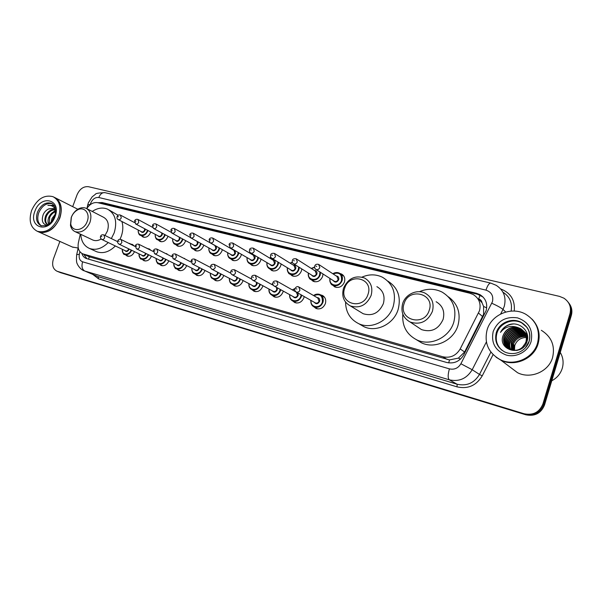 <?xml version="1.0" encoding="UTF-8"?>
<svg xmlns="http://www.w3.org/2000/svg" width="602" height="602" viewBox="0 0 602 602"><rect width="100%" height="100%" fill="white"/><g stroke="black" fill="none" stroke-linecap="round" stroke-linejoin="round"><path stroke-width="0.9" d="M320.655 294.912L322.266 295.371C325.291 297.079 326.329 299.826 325.366 303.619C323.334 308.058 320.234 309.684 316.058 308.495L313.838 306.764M304.183 296.56L303.89 297.749C301.888 302.114 298.863 303.732 294.807 302.595L292.67 300.94M283.256 291.09L283 292.053C281.029 296.342 278.079 297.945 274.143 296.854L272.074 295.258M262.893 285.747L262.675 286.507C260.734 290.728 257.859 292.316 254.029 291.27L252.042 289.743M243.073 280.524L242.899 281.104C240.988 285.258 238.174 286.838 234.456 285.837L232.538 284.37M223.778 275.423L223.643 275.851C221.762 279.938 219.015 281.503 215.396 280.54L213.544 279.132M204.989 270.441L204.891 270.734C203.032 274.753 200.346 276.31 196.831 275.385L195.048 274.03M186.68 265.572L186.62 265.745C184.791 269.711 182.165 271.246 178.741 270.366L177.018 269.056M168.838 260.824L168.816 260.884C167.01 264.79 164.444 266.317 161.103 265.467L159.44 264.203M151.448 256.181C149.665 260.004 147.151 261.509 143.916 260.689L142.298 259.47M134.494 251.644C132.711 255.361 130.258 256.821 127.142 256.031L125.577 254.857M322.996 273.978L322.597 276.484C320.52 280.968 317.382 282.586 313.206 281.33L311.001 279.486M301.768 268.921L301.369 271.058C299.322 275.46 296.274 277.063 292.211 275.866L290.096 274.106M281.104 263.947L280.72 265.775C278.711 270.102 275.731 271.698 271.795 270.554L269.741 268.853M260.99 259.078L260.628 260.636C258.649 264.895 255.745 266.475 251.914 265.377L249.935 263.751M340.025 273.519L341.454 273.993C344.382 275.716 345.367 278.41 344.427 282.067C342.312 286.635 339.092 288.26 334.787 286.943L332.492 285.009M241.394 254.307L241.071 255.632C239.114 259.823 236.277 261.388 232.56 260.342L230.656 258.785M222.319 249.642L222.018 250.756C220.099 254.879 217.33 256.437 213.71 255.429L211.874 253.946M203.732 245.067L203.461 246.015C201.572 250.071 198.863 251.613 195.341 250.65L193.573 249.22M185.612 240.604L185.378 241.387C183.512 245.383 180.871 246.918 177.44 245.992L175.739 244.615M167.95 236.232L167.755 236.879C165.911 240.815 163.323 242.335 159.989 241.447L158.341 240.123M150.733 231.966L150.568 232.485C148.754 236.36 146.218 237.865 142.967 237.015L141.372 235.736M89.457 256.843L449.483 359.913L458.4 358.115L464.609 352.004L483.617 314.274L483.594 306.418L482.059 302.814C481.75 300.819 480.622 299.533 478.673 298.961L480.072 295.13M80.292 234.095L78.373 242.794C77.44 248.235 78.892 251.922 82.722 253.848L442.876 356.775C450.319 358.303 456.09 355.699 460.184 348.957L479.508 310.692C481.201 303.619 479.079 298.216 473.127 294.491L469.846 293.234L97.765 202.686C93.528 202.016 89.856 203.988 86.763 208.608M478.432 298.901L482.059 302.814M202.28 263.164L203.062 263.571M183.241 258.04L185.529 259.221M165.076 253.246L168.071 254.766M147.671 248.618L149.213 248.942L150.951 250.357M130.845 244.111L132.372 244.427L134.201 246.015M81.864 253.427C82.617 255.895 84.039 257.566 86.131 258.446L446.631 362.464C454.021 364.014 459.755 361.441 463.818 354.759L486.145 310.602C487.816 303.626 485.716 298.291 479.847 294.581L476.506 293.294L102.107 202.528L97.96 202.731M100.903 203.446L103.95 203.514L477.521 294.243L483.06 297.027M72.691 206.644L77.048 194.822C79.72 188.915 83.527 186.214 88.479 186.71L559.484 296.38L563.931 298.193C569.477 302.023 571.486 307.186 569.951 313.695L542.929 403.912C539.422 412.295 533.139 415.576 524.086 413.755L57.024 271.231C52.863 269.026 51.667 264.918 53.435 258.905L59.884 241.417M568.83 303.054C571.727 306.749 572.562 310.873 571.328 315.44L544.517 405.018L543.726 404.469C540.227 412.822 533.974 416.087 524.952 414.274L58.642 271.886L524.952 414.274C533.974 416.087 540.227 412.822 543.726 404.469L570.643 314.575L543.726 404.469L542.929 403.912M568.13 302.144C571.042 305.846 571.877 309.985 570.643 314.575C571.877 309.985 571.042 305.846 568.13 302.144M86.899 258.694L83.783 254.322M544.517 405.018C541.04 413.348 534.802 416.599 525.809 414.786L60.509 272.638M514.439 350.462L514.755 345.533C516.749 340.296 520.625 337.617 526.366 337.496M560.259 352.418C563.156 357.415 563.826 362.697 562.276 368.281C560.515 373.804 557.016 377.973 551.771 380.773M532.281 319.376C538.624 326.329 540.573 334.441 538.128 343.712C534.004 358.837 514.665 367.205 500.924 360.192L496.176 357.279M541.326 330.287C551.492 336.706 555.247 345.774 552.598 357.49C548.776 371.66 530.595 379.403 517.592 372.736L509.819 366.889M531.972 319.06C538.466 326.043 540.483 334.223 538.022 343.607C533.899 358.739 514.544 367.115 500.796 360.101L496.108 357.234M487.093 329.904C491.367 314.5 511.565 306.049 525.659 314.199C536.442 320.956 540.393 330.603 537.526 343.14C533.395 358.31 514.01 366.701 500.232 359.672C488.403 352.93 484.023 343.012 487.093 329.904M501.933 350.281C496.831 345.608 495.16 339.919 496.921 333.215C499.675 323.244 512.693 317.773 521.814 322.935L526.178 326.299M503.091 335.562C505.793 329.083 510.662 326.389 517.697 327.473C510.699 325.103 504.958 326.751 500.48 332.402C502.166 328.955 504.807 326.465 508.427 324.914C518.773 320.588 530.896 331.032 526.953 341.612C522.679 357.016 497.275 350.462 503.091 335.562C506.681 328.105 512.498 325.832 520.549 328.752C525.554 331.822 527.457 336.247 526.261 342.034L521.347 348.716M517.11 350.469L509.766 349.581C504.717 346.662 502.896 342.335 504.303 336.601C507.877 329.174 513.672 326.916 521.686 329.828L523.522 331.032M517.697 327.473L520.263 328.481C525.268 331.551 527.179 335.984 525.982 341.778C522.679 349.341 517.171 351.854 509.465 349.333C504.416 346.413 502.595 342.079 504.002 336.345C507.576 328.91 513.378 326.645 521.407 329.565L523.386 330.889M508.096 348.543C505.183 345.435 504.325 341.801 505.507 337.632C509.066 330.242 514.838 327.992 522.822 330.897L524.018 331.627M507.937 348.43C504.92 345.315 504.009 341.635 505.213 337.376C508.773 329.979 514.544 327.729 522.536 330.633L523.898 331.476M508.75 348.957C506.267 345.894 505.582 342.463 506.703 338.655C510.24 331.296 515.989 329.061 523.936 331.95L524.47 332.259M508.585 348.859C505.996 345.781 505.266 342.297 506.41 338.399C509.947 331.032 515.696 328.797 523.657 331.687L524.365 332.093M509.442 349.326C507.351 346.346 506.831 343.125 507.885 339.663C511.346 332.409 517.013 330.159 524.884 332.914M509.269 349.235C507.08 346.233 506.523 342.959 507.591 339.415C511.113 332.078 516.84 329.851 524.771 332.74L524.771 332.74M510.165 349.642C508.449 346.79 508.08 343.795 509.059 340.664C512.257 333.756 517.66 331.401 525.253 333.613M509.984 349.566C508.178 346.677 507.772 343.629 508.765 340.416C512.031 333.418 517.494 331.092 525.17 333.433M510.925 349.92C509.563 347.219 509.322 344.464 510.218 341.658C513.175 335.096 518.292 332.658 525.584 334.343M510.729 349.852C509.284 347.113 509.014 344.299 509.932 341.409C512.942 334.757 518.134 332.342 525.508 334.155M511.723 350.138L511.369 342.636C514.093 336.428 518.924 333.922 525.862 335.111M511.519 350.093L511.083 342.395C513.86 336.097 518.766 333.606 525.802 334.915M512.558 350.311L512.513 343.614C515.011 337.76 519.541 335.201 526.095 335.924M512.34 350.274L512.227 343.373C514.778 337.429 519.391 334.878 526.043 335.713M513.438 350.424L513.641 344.577L514.477 345.292L513.521 344.969M513.213 350.402L513.356 344.336C515.696 338.76 519.993 336.172 526.231 336.563M514.131 350.462L514.477 345.292M523.672 331.16L527.623 337.82M523.537 331.017C525.915 333.072 527.247 335.75 527.525 339.069M524.176 331.74L524.643 332.101M524.793 332.221L527.48 335.434M524.056 331.597L524.515 331.958M524.666 332.078L527.533 335.803M524.643 332.364L525.14 332.688M525.298 332.801L525.764 333.154M525.907 333.275L527.344 334.697M524.53 332.206L525.019 332.537M525.177 332.65L525.636 333.011M525.779 333.139L526.863 334.456M525.064 333.011L525.591 333.312M525.757 333.41L526.246 333.741M526.404 333.847L526.863 334.2M524.967 332.846L525.478 333.154M525.644 333.26L526.133 333.591M526.283 333.704L526.742 334.057M526.885 334.185L527.322 334.577M526.178 334.057L526.697 334.351M526.08 333.892L526.592 334.193M526.75 334.298L527.232 334.629M526.08 335.171L526.697 335.374M526.893 335.442L527.472 335.675M526.013 334.975L526.615 335.186M526.81 335.261L527.382 335.502M526.321 335.969L526.976 336.134M527.186 336.194L527.585 336.322M526.268 335.765L526.908 335.939M527.119 335.999L527.57 336.157M526.622 337.511L527.344 337.587M526.472 336.601L527.156 336.729M500.48 332.402C503.317 327.3 507.621 324.501 513.386 324.004M511.422 344.193L511.971 344.284M512.302 344.344L513.303 344.517M513.197 344.863L512.249 344.547M404.092 303.656C408.69 286.973 435.103 293.467 429.256 310.188C424.402 327.217 398.057 320.016 404.092 303.656M402.64 303.649C405.379 294.28 417.058 288.832 425.275 293.249C431.988 297.253 434.373 303.303 432.409 311.385C427.698 321.626 420.286 325.178 410.165 322.047C403.107 318.044 400.601 311.911 402.64 303.649M417.954 327.24L421.505 329.603C431.363 332.673 438.572 329.264 443.117 319.353C444.998 311.52 442.666 305.643 436.119 301.73M419.376 291.714C427.134 288.373 434.674 288.478 441.996 292.03C453.05 298.765 456.986 308.811 453.795 322.16C449.37 337.609 430.4 346.541 416.885 339.927C406.621 334.561 401.933 325.953 402.821 314.116M448.287 296.748C457.791 303.717 461.019 313.258 457.994 325.358C453.645 340.597 434.9 349.386 421.52 342.839L416.411 339.709M344.69 288.23C349.265 272.194 373.767 278.222 368.025 294.288C363.209 310.64 338.783 303.965 344.69 288.23M343.501 288.275C348.069 278.425 355.082 275.001 364.541 278.004C370.907 281.744 373.097 287.56 371.118 295.454C366.626 305.206 359.718 308.706 350.394 305.936C343.742 302.204 341.447 296.319 343.501 288.275M360.583 312.145L363.187 313.725C372.292 316.449 379.019 313.085 383.361 303.634C385.265 295.973 383.113 290.315 376.89 286.657M362.058 277.101C369.056 274.091 375.821 274.121 382.345 277.191C392.865 283.489 396.515 293.166 393.279 306.245C388.922 320.964 371.314 329.715 358.8 323.718C350.183 319.421 345.766 312.227 345.556 302.121M387.793 281.089C397.832 287.44 401.278 296.921 398.125 309.533C393.836 324.064 376.423 332.68 364.029 326.735L360.004 324.41M71.39 217.254C72.594 214.146 74.475 211.799 77.056 210.211C83.821 205.809 90.556 213.048 87.222 221.363C84.099 230.897 71.992 232.62 70.743 223.854L71.39 217.254M71.224 217.503C72.646 213.838 74.874 211.061 77.921 209.18C80.796 207.54 83.512 207.231 86.071 208.262C90.676 210.881 91.971 215.584 89.969 222.379C86.349 230.099 81.436 233.207 75.235 231.71C72.714 230.589 71.119 228.459 70.457 225.314L71.224 217.503M104.989 235.48L107.412 231.048C109.346 224.418 108.036 219.813 103.484 217.232L86.906 208.691M92.234 211.437C97.539 207.938 102.626 207.171 107.502 209.135C115.26 213.582 117.488 221.476 114.192 232.831L111.34 238.58M109.022 209.947L118.135 215.298M121.89 221.483C123.305 226.096 123.094 231.055 121.258 236.353L119.986 239.325M92.309 239.777L92.949 240.078C95.537 241.078 98.269 240.717 101.151 239.009M108.247 242.553C102.069 248.649 95.793 250.605 89.405 248.415C84.107 246 81.225 241.297 80.766 234.321M115.373 245.97C109.248 251.997 103.017 253.916 96.666 251.734L95.673 251.282M54.85 197.576C61.126 201.504 62.789 208.33 59.831 218.067C54.534 229.339 47.475 233.945 38.648 231.898L38.159 231.68M54.135 197.23L54.188 197.26C57.649 198.848 59.846 201.881 60.779 206.358C61.442 210.038 61.043 213.906 59.583 217.947C57.499 223.327 54.263 227.413 49.883 230.205C45.812 232.605 41.982 233.132 38.393 231.785L37.67 231.461M31.635 210.369C36.985 199.021 44.134 194.461 53.074 196.696C59.673 200.466 61.472 207.374 58.462 217.405C53.157 228.7 46.083 233.32 37.249 231.266C30.401 227.481 28.535 220.52 31.635 210.369M41.485 225.885C37.76 223.116 36.85 218.744 38.739 212.769C42.087 205.583 46.625 202.581 52.351 203.747M47.799 224.651C45.466 222.868 45.052 219.956 46.572 215.93C48.634 211.881 51.516 209.835 55.226 209.782M48.009 224.712L47.566 224.561C44.759 222.988 44.164 219.978 45.782 215.554C47.994 211.272 51.042 209.24 54.925 209.458M49.183 223.891L49.695 217.412C50.989 214.658 52.931 212.754 55.512 211.708M48.732 224.23C47.708 222.213 47.769 219.813 48.92 217.044C50.433 213.921 52.637 211.942 55.534 211.091M52.141 220.829L54.677 215.952M51.125 222.078L52.02 218.526L55.121 214.417M55.512 210.151L53.503 208.503L48.679 208.917C46.324 209.985 44.518 211.821 43.269 214.425C41.207 220.595 42.479 224.2 47.076 225.231M54.082 205.982L52.923 205.32L47.851 205.32C51.125 205.056 53.653 206.351 55.414 209.203M48.897 208.819L53.503 208.503M78.162 248.032L72.383 247.023M47.851 205.32L53.382 205.538M50.711 214.207L55.519 210.226M482.684 316.652L478.53 313.085M448.716 362.901L449.483 359.913M458.4 358.115L460.447 359.146M88.629 259.199L89.224 256.738M483.594 306.418L486.702 307.915M102.483 203.83L102.784 203.341M464.609 352.004L460.184 348.957M447.181 359.462L442.876 356.775M90.556 257.272L83.354 254.067M477.521 294.243L476.506 293.294M79.9 251.704L79.321 254.33C78.696 258.19 79.795 260.689 82.617 261.825L449.408 368.868C454.352 369.914 458.182 368.213 460.891 363.751L492.459 301.662C493.625 295.883 491.458 292.045 485.964 290.134L98.781 197.509C95.266 197.132 92.565 199.021 90.684 203.19L90.27 204.657M485.964 290.134C487.545 285.453 489.14 283.106 490.743 283.09L496.198 285.318C503.754 290.254 506.448 297.23 504.28 306.267L503.001 309.413L505.74 312.032M87.561 205.493L87.696 204.883L90.315 204.432M500.661 288.922C510.714 292.85 515.237 300.225 514.228 311.053M511.128 311.099C512.483 302.911 509.759 296.598 502.948 292.151M493.068 354.623L482.217 375.874C476.28 385.604 467.897 389.268 457.068 386.868L98.585 278.861L92.949 274.527M524.086 413.755L525.809 414.786M569.951 313.695L571.328 315.44M57.393 271.351L61.133 272.864M486.393 341.936L472.194 369.726L479.485 374.429L490.878 352.095M460.891 363.751L472.194 369.726C466.776 378.613 459.153 381.977 449.31 379.824L457.106 384.226C466.746 386.349 474.203 383.083 479.485 374.429L482.217 375.874M491.819 303.235C497.305 305.748 501.037 307.81 503.001 309.413L500.653 314.003M449.408 368.868C447.805 374.647 447.775 378.297 449.31 379.824L84.784 271.035L98.073 276.634L457.106 384.226L457.068 386.868M82.617 261.825C81.33 266.317 82.053 269.387 84.784 271.035L98.073 276.634L98.585 278.861M76.612 255.067L76.717 254.586L79.321 254.33M86.936 208.322L88.313 202.874L92.181 196.816L95.409 194.288C95.537 193.4 98.728 192.858 104.989 192.663C102.355 192.347 100.286 193.964 98.781 197.509M103.95 203.514L102.107 202.528M521.814 322.935L527.028 327.405C529.798 331.446 530.52 336.021 529.211 341.131C526.637 350.507 515.101 356.685 504.694 351.967C497.117 347.572 494.317 341.146 496.289 332.688C499.05 322.687 512.106 317.201 521.242 322.379C528.315 326.728 530.949 332.981 529.158 341.138M493.188 331.506C497.741 320.753 505.883 316.216 517.615 317.894C528.774 321.942 533.274 329.798 531.114 341.462C528.142 351.56 516.35 357.927 506.244 355.052C495.258 350.733 490.908 342.884 493.188 331.506M529.105 341.304L525.493 347.708M52.148 203.611L54.037 205.41C54.346 205.402 56.731 209.639 54.511 216.419C51.418 223.342 47.724 225.073 46.181 225.622L41.124 225.758C36.684 223.297 35.473 218.767 37.482 212.167C40.959 204.785 45.609 201.813 51.418 203.25L52.607 203.912M34.901 211.227C40.65 194.153 61.871 199.33 55.075 216.517C49.055 233.967 27.985 228.045 34.901 211.227M332.959 273.82C335.066 272.413 337.173 272.164 339.287 273.09C342.041 274.708 342.967 277.236 342.079 280.69C340.085 284.987 337.06 286.522 333.004 285.28C330.46 283.873 329.437 281.593 329.934 278.44M330.122 278.56C328.466 285.86 339.393 287.756 341.5 280.472C341.928 274.015 339.144 271.841 333.147 273.948M336.179 275.949C338.294 276.213 339.129 277.484 338.7 279.757C336.909 282.586 335.073 282.842 333.177 280.532M315.177 268.801L316.012 269.485C314.741 268.635 314.319 267.476 314.741 266.016C315.275 264.459 316.577 263.917 318.639 264.391L319.782 267.551C318.94 269.35 317.683 269.989 316.012 269.485L334.486 281.367C336.112 281.871 337.323 281.262 338.121 279.531L337 276.484L319.135 264.722M315.922 266.189L316.742 266.393L315.922 266.189M320.55 272.405L320.189 275.099C318.225 279.32 315.275 280.848 311.347 279.667C308.894 278.32 307.893 276.107 308.352 273.03M308.525 273.142C306.982 280.284 317.532 281.999 319.617 274.881L319.918 271.999M314.417 270.448C316.502 270.682 317.322 271.931 316.893 274.188C315.155 276.958 313.364 277.236 311.527 275.016M312.348 275.528L312.769 275.791C314.349 276.273 315.531 275.663 316.321 273.97L315.23 270.968L296.658 259.101M312.325 275.513L293.641 263.842C292.369 262.976 291.955 261.832 292.384 260.418C292.617 259.033 293.889 258.499 296.207 258.807L297.313 261.923C296.485 263.684 295.266 264.323 293.641 263.842L292.926 263.292M293.498 260.576L294.295 260.779L293.498 260.576M311.264 268.432L314.568 267.115M314.59 267.408L311.437 268.545M299.284 267.363L298.901 269.666C296.974 273.812 294.1 275.325 290.284 274.196C287.914 272.909 286.943 270.765 287.365 267.755M287.53 267.86C286.078 274.851 296.274 276.416 298.336 269.448L298.682 266.987M293.264 265.106C295.311 265.309 296.124 266.528 295.687 268.778C294.002 271.494 292.256 271.78 290.473 269.643M291.285 270.14L291.661 270.373C293.189 270.825 294.34 270.223 295.115 268.56L294.062 265.602L274.828 253.645M291.255 270.125L271.916 258.363C270.652 257.483 270.23 256.354 270.674 254.977C270.892 253.623 272.142 253.096 274.429 253.397L275.49 256.46C274.678 258.19 273.489 258.822 271.916 258.363L271.299 257.912M271.728 255.135L272.503 255.323L271.728 255.135M290.179 263.187L292.286 262.073L290.134 263.157M292.346 262.306L290.337 263.285M278.575 262.412L278.199 264.383C276.303 268.462 273.504 269.959 269.794 268.883C267.506 267.649 266.558 265.557 266.949 262.615M267.1 262.705C265.73 269.561 275.596 270.983 277.635 264.165L277.996 262.058M272.691 259.906C274.708 260.079 275.498 261.283 275.061 263.51C273.421 266.174 271.728 266.475 269.982 264.421M270.787 264.895L271.126 265.098C272.608 265.535 273.737 264.933 274.497 263.3L273.481 260.38L253.63 248.355M270.757 264.88L250.808 253.036C249.582 252.283 249.175 251.169 249.574 249.695C249.845 248.34 251.072 247.821 253.261 248.129L254.292 251.147C253.495 252.848 252.336 253.48 250.808 253.036L250.266 252.667M250.575 249.838L251.327 250.026L250.575 249.838M269.673 258.077L270.84 257.317M270.945 257.49L269.824 258.168M258.416 257.558L258.055 259.236C256.189 263.247 253.457 264.737 249.86 263.706C247.64 262.517 246.715 260.485 247.091 257.611M247.226 257.686C245.917 264.406 255.481 265.708 257.498 259.026L257.852 257.22M252.674 254.849C254.661 254.992 255.429 256.174 254.992 258.386C253.389 261.005 251.741 261.321 250.048 259.327M250.831 259.786L251.139 259.959C252.584 260.38 253.683 259.786 254.428 258.175L253.45 255.301L233.027 243.216M250.808 259.771L230.295 247.866L229.069 244.562C229.324 243.231 230.536 242.719 232.696 243.02L233.689 245.985C232.906 247.663 231.77 248.287 230.295 247.866L229.821 247.557M230.017 244.698L230.747 244.879L230.017 244.698M249.725 253.103L250.289 252.682M250.417 252.795L249.868 253.186M238.791 252.795L238.452 254.232C236.609 258.175 233.945 259.658 230.446 258.672C228.293 257.528 227.398 255.541 227.752 252.727M227.872 252.795C226.63 259.387 235.901 260.576 237.895 254.021L238.234 252.471M233.192 249.92L233.892 249.95M235.043 250.62L235.45 253.397C233.892 255.97 232.289 256.294 230.641 254.368M209.925 242.568L209.127 239.566C209.707 238.091 210.896 237.587 212.702 238.046L213.65 240.973C212.882 242.614 211.784 243.231 210.346 242.832L231.687 254.962C233.087 255.361 234.163 254.774 234.893 253.194L233.952 250.364L212.995 238.219M210.023 239.694L210.738 239.874L210.023 239.694M219.67 248.129L219.361 249.356C217.548 253.239 214.944 254.706 211.543 253.758C209.451 252.659 208.578 250.725 208.917 247.964M209.029 248.032C207.833 254.495 216.833 255.579 218.804 249.153L219.12 247.821M216.336 246.241L216.427 248.543C214.899 251.072 213.341 251.403 211.738 249.537M212.491 249.958L212.747 250.101C214.109 250.477 215.155 249.89 215.877 248.34L214.959 245.548L193.52 233.365M212.468 249.943L190.939 237.94L189.735 234.705C190.292 233.26 191.466 232.763 193.25 233.207L194.168 236.089C193.408 237.707 192.331 238.324 190.939 237.94L190.571 237.715M190.586 234.833L191.278 235.006L190.586 234.833M201.045 243.569L200.759 244.608C198.976 248.43 196.433 249.89 193.122 248.98C191.097 247.919 190.247 246.03 190.578 243.321M190.676 243.374C189.525 249.725 198.254 250.718 200.21 244.404L200.504 243.276M197.953 241.846L197.9 243.818C196.402 246.301 194.882 246.639 193.325 244.826M194.055 245.232L194.288 245.36C195.62 245.721 196.636 245.142 197.351 243.607L197.117 241.379M194.04 245.217L172.052 233.17L170.855 229.979C171.487 228.512 172.646 228.023 174.317 228.504L175.205 231.341C174.46 232.929 173.406 233.538 172.052 233.17L171.72 232.982M171.66 230.099L172.338 230.265L171.66 230.099M182.895 239.114L182.639 239.987C180.886 243.742 178.395 245.187 175.174 244.322C173.21 243.291 172.383 241.447 172.699 238.791M172.789 238.843C171.668 245.074 180.156 245.985 182.097 239.784L182.361 238.821M179.975 237.512L179.84 239.205C178.38 241.65 176.89 241.996 175.378 240.236M153.375 228.369L152.479 225.381C152.931 224.034 154.074 223.553 155.895 223.921L156.746 226.721C156.008 228.286 154.985 228.888 153.668 228.534L176.311 240.74C177.598 241.086 178.598 240.507 179.298 239.002L179.268 237.128M153.247 225.494L153.901 225.66L153.247 225.494M165.196 234.75L164.978 235.48C163.247 239.182 160.817 240.612 157.679 239.777C155.767 238.783 154.962 236.985 155.271 234.374M155.354 234.411C154.262 240.544 162.517 241.372 164.444 235.277L164.677 234.471M162.412 233.252L162.239 234.712C160.809 237.12 159.357 237.466 157.89 235.758M158.582 236.127L158.777 236.232C160.034 236.571 161.012 235.999 161.705 234.517L161.78 232.906M158.567 236.119L135.766 224.019L134.585 220.896C135.187 219.489 136.308 219.008 137.948 219.459L138.769 222.221C138.046 223.756 137.045 224.358 135.766 224.019L135.503 223.869M135.315 221.002L135.954 221.167L135.315 221.002M147.949 230.483L147.761 231.078C146.053 234.727 143.667 236.15 140.62 235.344C138.753 234.389 137.978 232.62 138.272 230.054M138.347 230.092C137.286 236.119 145.315 236.872 147.227 230.882L147.43 230.212M145.278 229.069L145.082 230.333C143.675 232.703 142.26 233.057 140.83 231.394M141.508 231.747L141.681 231.838C142.907 232.161 143.863 231.597 144.548 230.137L144.676 228.752M141.485 231.74L118.323 219.617C117.074 219.06 116.683 218.029 117.149 216.532C117.661 215.034 118.767 214.56 120.475 215.117L121.265 217.834C120.55 219.346 119.572 219.948 118.323 219.617L118.09 219.489M117.841 216.637L118.466 216.788L117.841 216.637M313.65 295.597C315.719 294.039 317.848 293.701 320.023 294.574C322.875 296.184 323.853 298.765 322.943 302.332C321.032 306.516 318.112 308.051 314.184 306.93C311.685 305.643 310.594 303.453 310.903 300.375M311.099 300.481C309.902 307.584 320.324 309.165 322.363 302.121C322.732 295.439 319.895 293.302 313.845 295.71M316.968 297.523C319.158 297.719 320.038 298.998 319.609 301.369C317.931 304.108 316.148 304.409 314.244 302.264M315.147 302.776L315.516 302.987C317.088 303.438 318.262 302.829 319.03 301.15L317.856 298.043L299.141 287.162M315.124 302.768L296.297 292.083C294.837 291.014 294.386 289.855 294.95 288.591C296.124 286.733 297.388 286.176 298.743 286.928L299.939 290.149C299.134 291.902 297.922 292.542 296.297 292.083L295.62 291.616M296.891 289.02L296.086 288.802L296.891 289.02M292.331 289.916L294.965 288.554M301.715 295.153L301.406 296.462C299.518 300.571 296.673 302.091 292.858 301.023C290.45 299.788 289.389 297.666 289.675 294.649M289.855 294.754C288.727 301.707 298.81 303.145 300.827 296.252L301.143 294.829M294.867 288.847L292.512 290.013M297.99 293.046L298.148 295.522C296.523 298.208 294.784 298.517 292.933 296.455M273.729 285.754L274.301 286.131C272.864 285.122 272.42 283.971 272.969 282.692C273.188 281.345 274.437 280.795 276.702 281.044L277.846 284.219C277.055 285.935 275.874 286.575 274.301 286.131L294.152 297.132C295.68 297.561 296.824 296.952 297.576 295.311L296.44 292.248L277.055 281.247M274.828 283.098L274.045 282.887L274.828 283.098M271.607 284.385L272.804 283.557M280.735 289.697L280.457 290.751C278.606 294.799 275.829 296.304 272.127 295.281C269.794 294.092 268.763 292.023 269.034 289.08M269.199 289.171C268.123 295.988 277.891 297.298 279.892 290.54L280.171 289.389M272.804 283.79L271.773 284.475M277.319 287.801L277.281 289.833C275.693 292.474 274 292.798 272.209 290.804M273.075 291.27L273.376 291.428C274.858 291.85 275.972 291.24 276.717 289.622L276.484 287.342M273.052 291.263L252.938 280.351C251.523 279.388 251.087 278.252 251.621 276.958C251.884 275.611 253.103 275.069 255.286 275.332L256.392 278.455C255.617 280.141 254.465 280.773 252.938 280.351L252.449 280.043M253.404 277.349L252.637 277.138L253.404 277.349M260.32 284.355L260.087 285.205C258.258 289.178 255.549 290.676 251.952 289.697C249.695 288.546 248.694 286.537 248.95 283.655M249.1 283.73C248.077 290.42 257.543 291.616 259.522 284.994L259.771 284.054M257.114 282.616L256.986 284.302C255.436 286.891 253.788 287.222 252.042 285.295M252.893 285.747L253.164 285.89C254.601 286.289 255.692 285.687 256.422 284.091L256.407 282.233M252.87 285.739L232.184 274.738C230.777 273.797 230.348 272.683 230.882 271.382C231.13 270.065 232.327 269.53 234.487 269.779L235.548 272.856C234.78 274.512 233.659 275.137 232.184 274.738L231.755 274.482M232.583 271.758L231.838 271.555L232.583 271.758M240.454 279.14L240.266 279.795C238.46 283.708 235.818 285.197 232.319 284.257C230.13 283.151 229.159 281.187 229.407 278.365M229.543 278.433C228.557 284.994 237.737 286.093 239.701 279.591L239.912 278.846M237.406 277.514L237.233 278.922C235.713 281.465 234.11 281.804 232.417 279.938M233.245 280.366L233.486 280.494C234.893 280.871 235.954 280.284 236.676 278.711L236.767 277.176M233.23 280.359L212.002 269.282C210.677 268.372 210.248 267.265 210.715 265.964C210.993 264.647 212.175 264.12 214.259 264.383L215.283 267.408C214.53 269.041 213.439 269.666 212.002 269.282L211.633 269.064M212.348 266.325L211.626 266.129L212.348 266.325M221.115 274.038L220.964 274.542C219.188 278.387 216.607 279.862 213.206 278.959C211.076 277.898 210.136 275.979 210.376 273.21M210.504 273.27C209.549 279.712 218.458 280.72 220.407 274.331L220.58 273.76M218.195 272.51L218.007 273.677C216.517 276.183 214.959 276.529 213.311 274.715M214.116 275.129L214.335 275.242C215.704 275.603 216.735 275.016 217.45 273.474L217.593 272.194M214.101 275.122L192.377 263.969L191.105 260.696C191.654 259.251 192.821 258.732 194.596 259.138L195.582 262.118C194.837 263.721 193.769 264.338 192.377 263.969L192.053 263.789M192.663 261.042L191.963 260.854L192.663 261.042M202.287 269.056L202.174 269.418C200.421 273.21 197.892 274.67 194.589 273.805C192.527 272.774 191.609 270.9 191.842 268.183M191.955 268.244C191.03 274.565 199.683 275.483 201.617 269.214L201.753 268.785M199.465 267.612L199.277 268.575C197.825 271.043 196.297 271.389 194.702 269.628M195.492 270.027L195.688 270.125C197.012 270.479 198.028 269.892 198.728 268.372L198.893 267.311M195.469 270.02L173.286 258.807L172.021 255.572C172.563 254.157 173.707 253.645 175.468 254.036L176.416 256.964C175.686 258.544 174.64 259.161 173.286 258.807L173 258.649M173.526 255.903L172.842 255.722L173.526 255.903M183.941 264.195L183.866 264.428C182.143 268.161 179.667 269.613 176.446 268.778C174.445 267.785 173.557 265.949 173.782 263.285M173.888 263.337C172.985 269.545 181.398 270.388 183.317 264.225L183.414 263.924M181.217 262.811L181.036 263.608C179.607 266.031 178.124 266.385 176.574 264.669M177.334 265.053L177.515 265.143C178.809 265.482 179.795 264.903 180.487 263.405L180.653 262.532M177.319 265.046L154.706 253.781L153.45 250.582C154.022 249.168 155.158 248.664 156.851 249.07L157.762 251.96C157.039 253.51 156.023 254.119 154.706 253.781L154.451 253.645M154.895 250.906L154.232 250.725L154.895 250.906M166.069 259.439L166.024 259.567C164.323 263.24 161.908 264.677 158.77 263.879C156.821 262.916 155.963 261.125 156.189 258.506M156.279 258.551C155.391 264.654 163.578 265.429 165.482 259.364L165.542 259.176M163.42 258.123L163.262 258.762C161.863 261.148 160.41 261.509 158.898 259.838M136.383 248.769L135.375 245.721C135.932 244.329 137.053 243.833 138.731 244.239L139.604 247.076C138.889 248.603 137.896 249.205 136.616 248.882L159.808 260.29C161.065 260.606 162.036 260.034 162.713 258.559L162.871 257.852M136.759 246.037L136.112 245.864L136.759 246.037M145.97 247.858L147.43 248.588M148.641 254.797L148.634 254.827C146.956 258.446 144.593 259.876 141.538 259.108C139.641 258.175 138.806 256.414 139.032 253.841M139.107 253.886C138.234 259.883 146.211 260.591 148.092 254.631L148.122 254.541M146.068 253.532L145.932 254.036C144.555 256.392 143.133 256.753 141.673 255.128M142.396 255.481L142.546 255.549C143.773 255.865 144.721 255.293 145.391 253.841L145.534 253.269M142.381 255.474L118.993 244.119C117.623 243.02 117.217 241.981 117.766 240.996C118.233 239.513 119.331 239.024 121.077 239.528L121.92 242.328C121.22 243.833 120.242 244.427 118.993 244.119L118.79 244.013M119.098 241.297L118.466 241.124L119.098 241.297M128.625 243.253L130.86 244.359M129.144 249.047L129.031 249.431C127.684 251.749 126.292 252.118 124.87 250.53M125.57 250.868L125.713 250.936C126.902 251.23 127.835 250.665 128.497 249.236L128.617 248.792M125.555 250.861L101.828 239.476C100.466 238.377 100.06 237.346 100.609 236.39C101.016 234.961 102.107 234.479 103.883 234.938L104.688 237.7C103.995 239.182 103.047 239.777 101.828 239.476L101.648 239.385M101.896 236.676L101.279 236.511L101.896 236.676M131.657 250.266C129.987 253.796 127.677 255.188 124.727 254.45C122.883 253.54 122.071 251.824 122.296 249.296M122.364 249.326C121.506 255.225 129.264 255.88 131.138 250.018M89.931 257.054L82.722 253.848M341.454 273.993L342.786 274.888M132.372 244.427L132.779 244.623M149.213 248.942L149.657 249.168M166.491 253.577L166.972 253.826M184.204 258.333L184.731 258.604M202.385 263.209L202.964 263.51M322.266 295.371L323.334 296.011M480.855 295.522L479.847 294.581M57.024 271.231L60.764 272.744M78.222 247.776L76.717 254.586C76.243 259.718 76.439 262.818 77.312 263.864C76.996 263.759 79.885 269.403 84.145 270.817M490.743 283.09L104.989 192.663M500.232 359.672L500.796 360.101M500.924 360.192L517.592 372.736M416.885 339.927L421.52 342.839M410.165 322.047L421.505 329.603M358.8 323.718L364.029 326.735M350.394 305.936L363.187 313.725M77.056 210.211L77.921 209.18M89.405 248.415L96.666 251.734M75.235 231.71L92.949 240.078M70.743 223.854L70.457 225.314M55.497 197.923L77.808 209.24M37.249 231.266L38.393 231.785M38.648 231.898L73.09 247.339M336.405 287.432L333.004 285.28C330.957 284.927 329.919 282.639 329.904 278.425M340.536 273.925L343.84 276.137M339.287 273.09C336.608 272.27 334.486 272.503 332.921 273.805M314.823 281.804L311.347 279.667C309.398 279.381 308.39 277.161 308.314 273.007M314.56 267.1L311.226 268.409M293.836 276.326L290.284 274.196C288.471 274.053 287.485 271.901 287.327 267.732M273.406 270.99L269.794 268.883C267.612 267.882 266.648 265.783 266.912 262.592M270.825 257.287L269.628 258.047M253.517 265.798L249.86 263.706C247.746 262.758 246.805 260.719 247.038 257.581M250.251 252.652L249.679 253.073M234.155 260.741L230.446 258.672C228.527 258.085 227.616 256.091 227.699 252.697M215.29 255.82L211.543 253.758C209.699 253.246 208.804 251.305 208.864 247.934M196.907 251.026L193.122 248.98C191.376 248.588 190.51 246.685 190.518 243.291M174.565 228.64L190.179 237.354M178.99 246.346L175.174 244.322C173.504 243.998 172.661 242.147 172.631 238.761M156.121 224.049L171.036 232.229M161.517 241.786L157.679 239.777C156.084 239.543 155.263 237.73 155.203 234.336M138.159 219.572L152.517 227.323M144.472 237.338L140.62 235.344C139.085 235.171 138.287 233.395 138.204 230.024M120.663 215.215L134.532 222.597M320.023 294.574C317.45 293.768 315.313 294.1 313.619 295.574M321.032 295.168L324.553 297.26M310.873 300.353C310.692 303.664 311.798 305.854 314.184 306.93L317.803 308.946M294.972 288.524L292.294 289.893M289.645 294.634C289.487 297.877 290.563 300.007 292.858 301.023L296.545 303.032M272.804 283.519L271.57 284.362M255.609 275.505L273.346 285.348M268.996 289.058C268.635 291.872 269.673 293.949 272.127 295.281L275.866 297.275M234.772 269.937L251.726 279.147M248.912 283.632C248.611 286.499 249.627 288.524 251.952 289.697L255.745 291.677M214.523 264.526L230.852 273.225M229.362 278.335C229.889 284.746 231.318 283.015 232.319 284.257L236.15 286.221M194.837 259.266L210.61 267.529M210.324 273.18C210.918 279.674 212.25 277.68 213.206 278.959L217.066 280.916M175.679 254.149L190.954 262.02M191.79 268.153C192.414 274.64 193.663 272.503 194.589 273.805L198.479 275.739M157.047 249.168L171.856 256.693M173.722 263.255C174.287 267.243 175.19 269.086 176.446 268.778L180.367 270.704M138.904 244.322L153.284 251.523M156.121 258.476C156.701 262.449 157.581 264.255 158.77 263.879L162.713 265.791M146.527 248.047L145.955 247.851M121.243 239.604L135.209 246.511M146.941 248.257L150.839 250.206M138.957 253.811C139.551 257.769 140.409 259.537 141.538 259.108L145.496 261.005M129.648 243.524L128.602 243.246M104.033 235.013L117.616 241.643M130.032 243.712L133.945 245.646M122.221 249.258C122.838 253.216 123.673 254.947 124.727 254.45L128.7 256.332"/></g></svg>
